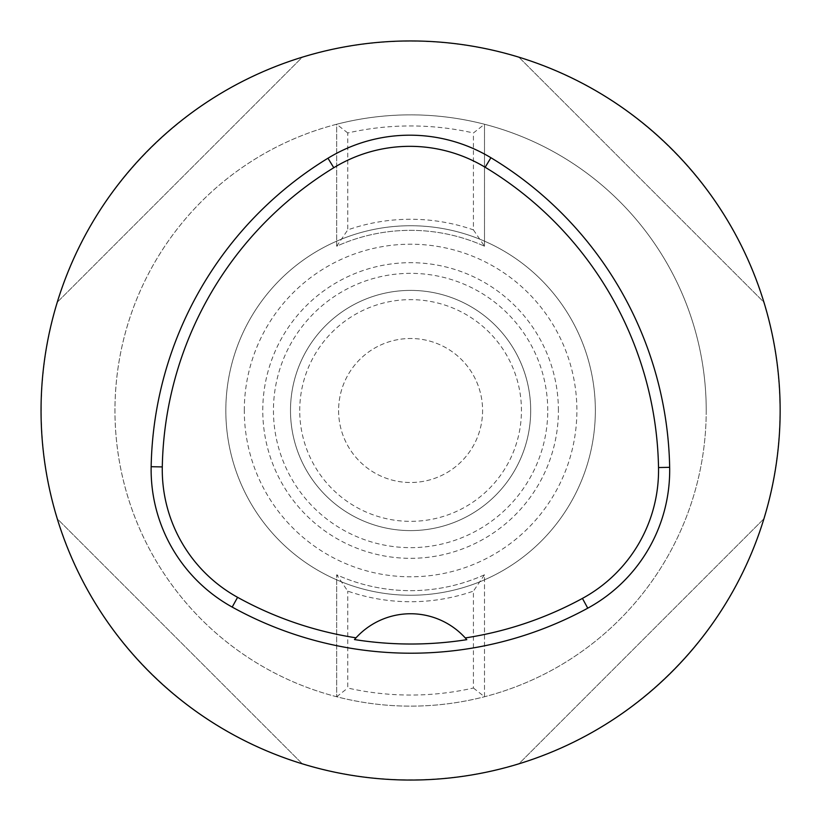<?xml version="1.0" encoding="UTF-8"?>
<svg xmlns="http://www.w3.org/2000/svg" width="821" height="821" viewBox="0 0 821 821"><rect width="100%" height="100%" fill="white"/><g stroke="black" fill="none" stroke-linecap="round" stroke-linejoin="round"><path stroke-width="0.62" stroke-dasharray="4.11 3.08" d="M338.591 410.5A72.002 72.002 0 0 0 410.592 482.502A72.002 72.002 0 0 0 482.594 410.5A72.002 72.002 0 0 0 410.592 338.498A72.002 72.002 0 0 0 338.591 410.5A72.002 72.002 0 0 0 446.593 472.855A72.002 72.002 0 0 0 446.593 348.145A72.002 72.002 0 0 0 338.591 410.5M547.751 410.5A137.158 137.158 0 0 0 342.018 291.722A137.158 137.158 0 0 0 342.018 529.278A137.158 137.158 0 0 0 547.751 410.5M558.413 410.5A147.821 147.821 0 0 0 336.682 282.486A147.821 147.821 0 0 0 336.682 538.514A147.821 147.821 0 0 0 558.413 410.5A147.821 147.821 0 0 1 410.592 558.321A147.821 147.821 0 0 1 262.771 410.5A147.821 147.821 0 0 1 410.592 262.679A147.821 147.821 0 0 1 558.413 410.5M473.419 229.88L484.503 246.208A180.148 180.148 0 0 0 336.682 246.208L336.682 124.258A295.632 295.632 0 0 0 336.682 696.742L336.682 574.792L336.682 696.742A295.632 295.632 0 0 0 706.224 410.5A295.632 295.632 0 0 0 336.682 124.258L336.682 246.208A180.148 180.148 0 0 1 484.503 246.208L484.503 124.258L473.419 132.971L473.419 229.88A191.242 191.242 0 0 0 347.765 229.88L347.765 132.971A284.548 284.548 0 0 1 473.419 132.971M473.419 688.029L484.503 696.742L484.503 574.792A180.148 180.148 0 0 1 336.682 574.792L347.765 591.12A191.242 191.242 0 0 0 473.419 591.12L473.419 688.029A284.548 284.548 0 0 1 347.765 688.029L347.765 591.12M706.224 410.5A295.632 295.632 0 0 0 262.771 154.471A295.632 295.632 0 0 0 262.771 666.529A295.632 295.632 0 0 0 706.224 410.5M779.95 410.5A369.358 369.358 0 0 0 225.919 90.628A369.358 369.358 0 0 0 225.919 730.372A369.358 369.358 0 0 0 779.95 410.5M484.503 696.742L484.503 574.792L473.419 591.12M336.682 696.742L347.765 688.029M484.503 574.792A180.148 180.148 0 0 1 336.682 574.792M336.682 246.208L347.765 229.88M347.765 132.971L336.682 124.258M484.503 246.208L484.503 124.258M244.299 410.5A166.294 166.294 0 0 1 493.739 266.486A166.294 166.294 0 0 1 493.739 554.514A166.294 166.294 0 0 1 244.299 410.5M410.592 530.602A120.102 120.102 0 0 1 306.582 350.454A120.102 120.102 0 0 1 514.603 350.454A120.102 120.102 0 0 1 410.592 530.602A120.102 120.102 0 0 0 530.694 410.5A120.102 120.102 0 0 0 410.592 290.398A120.102 120.102 0 0 0 290.49 410.5A120.102 120.102 0 0 0 410.592 530.602M225.826 410.5A184.776 184.776 0 0 0 502.975 570.513A184.776 184.776 0 0 0 502.975 250.487A184.776 184.776 0 0 0 225.826 410.5A184.776 184.776 0 0 1 502.975 250.487A184.776 184.776 0 0 1 502.975 570.513A184.776 184.776 0 0 1 225.826 410.5M41.05 410.5A369.542 369.542 0 0 1 595.369 90.464A369.542 369.542 0 0 1 595.369 730.536A369.542 369.542 0 0 1 41.05 410.5M518.862 763.828C634.417 729.038 729.13 634.325 763.92 518.769C729.13 634.325 634.417 729.038 518.862 763.828L763.92 518.769L518.862 763.828M763.92 302.231C729.13 186.675 634.417 91.962 518.862 57.172C634.417 91.962 729.13 186.675 763.92 302.231L518.862 57.172L763.92 302.231M302.323 57.172C186.767 91.962 92.055 186.675 57.265 302.231C92.055 186.675 186.767 91.962 302.323 57.172L57.265 302.231L302.323 57.172M57.265 518.769C92.055 634.325 186.767 729.038 302.323 763.828C186.767 729.038 92.055 634.325 57.265 518.769L302.323 763.828L57.265 518.769M354.477 639.559A73.911 73.911 0 0 1 354.97 638.984M355.585 638.286A73.911 73.911 0 0 1 465.692 638.399M466.307 639.097A73.911 73.911 0 0 1 466.8 639.672M299.727 410.5A110.866 110.866 0 0 1 466.02 314.494A110.866 110.866 0 0 1 466.02 506.506A110.866 110.866 0 0 1 299.727 410.5"/><path stroke-width="1.23" d="M151.156 466.708A369.542 369.542 0 0 1 327.969 158.227A157.057 157.057 0 0 1 490.917 157.724A369.542 369.542 0 0 1 669.659 467.323A157.057 157.057 0 0 1 587.754 608.187A369.542 369.542 0 0 1 232.189 607.078A157.057 157.057 0 0 1 151.156 466.708L162.291 466.913A358.397 358.397 0 0 1 333.778 167.73A145.912 145.912 0 0 1 485.16 167.268A358.397 358.397 0 0 1 658.524 467.539A145.912 145.912 0 0 1 582.428 598.406A358.397 358.397 0 0 1 465.271 637.938L466.8 639.672A360.347 360.347 0 0 1 354.477 639.559L356.006 637.825A358.397 358.397 0 0 1 237.587 597.329A145.912 145.912 0 0 1 162.291 466.913M356.006 637.825A73.911 73.911 0 0 1 465.271 637.938M41.05 410.5A369.542 369.542 0 0 1 595.369 90.464A369.542 369.542 0 0 1 595.369 730.536A369.542 369.542 0 0 1 41.05 410.5M354.97 638.984A73.911 73.911 0 0 1 355.585 638.286M465.692 638.399A73.911 73.911 0 0 1 466.307 639.097M333.778 167.73L327.969 158.227M485.16 167.268L490.917 157.724M658.524 467.539L669.659 467.323M582.428 598.406L587.754 608.187M237.587 597.329L232.189 607.078"/></g></svg>
